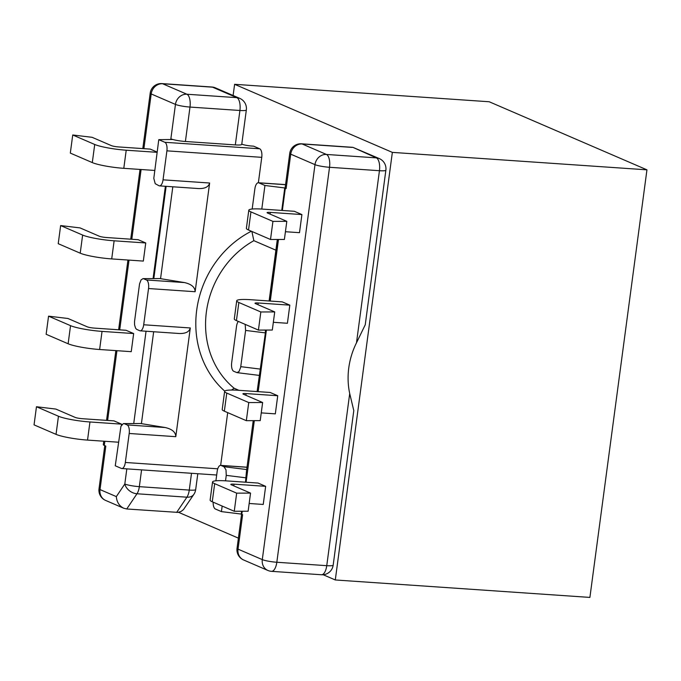 <?xml version="1.0" encoding="UTF-8"?>
<svg xmlns="http://www.w3.org/2000/svg" width="681" height="681" viewBox="0 0 681 681"><rect width="100%" height="100%" fill="white"/><g stroke="black" fill="none" stroke-linecap="round" stroke-linejoin="round"><path stroke-width="1.02" d="M646.95 169.833L489.213 101.758L234.613 84.308L392.35 152.382L646.95 169.833L589.899 597.416L335.29 579.965L323.186 574.738M238.401 538.143L178.55 512.316M335.29 579.965L392.35 152.382M233.115 95.502L234.613 84.308M220.653 465.387L227.692 412.635M217.75 468.8L125.33 462.467A7.38 3.15 93.9 0 1 121.788 468.519L216.643 475.015A7.38 3.15 -86.1 0 0 216.686 475.023M231.549 390.051L234.153 388.255L238.963 390.332M258.371 182.746L261.759 157.337A7.38 3.15 -86.1 0 0 259.691 148.781L253.63 146.168L251.961 146.049A7.38 0.996 7.6 0 1 242.274 144.287L241.789 144.074M275.882 250.182L253.851 240.674L251.876 231.463M241.585 514.257L237.039 548.358A11.066 1.49 -172.4 0 0 238.027 549.133A11.066 9.9 113.3 0 0 243.619 559.978L267.888 570.457A11.066 9.9 -66.7 0 1 262.296 559.603L238.027 549.133L242.615 514.708L241.806 514.359L242.223 511.244M213.153 502.161A7.38 3.15 93.9 0 0 215.358 508.988L221.427 511.61L241.236 514.07A11.066 1.49 7.6 0 0 241.806 514.359M121.788 468.519A7.38 3.15 93.9 0 1 121.329 468.4L115.259 465.787L120.937 426.306L123.338 423.616L140.626 423.514L123.67 423.573M282.36 210.472L285.322 188.237A11.066 1.49 -172.4 0 1 284.752 187.947L264.943 185.487L258.874 182.866L285.56 184.696M285.322 188.237L286.131 188.586A11.066 1.49 -172.4 0 1 285.143 187.811L289.74 153.387A11.066 1.49 7.6 0 0 290.727 154.161L314.988 164.64A11.066 9.9 -66.7 0 1 326.429 154.451A11.066 4.724 93.9 0 1 329.527 167.288L379.445 170.71A11.066 4.724 -86.1 0 0 376.346 157.873A11.066 9.9 -66.7 0 1 379.283 158.579L352.877 147.334L376.346 157.873L326.429 154.451L302.16 143.98A11.066 9.9 113.3 0 0 290.727 154.161L286.131 188.586M252.174 209.033L254.873 188.807A7.38 3.15 93.9 0 1 258.414 182.755A7.38 3.15 93.9 0 1 258.874 182.866M125.33 462.467L129.194 433.474L175.792 436.674L190.297 327.961L143.7 324.769L148.535 288.531L195.132 291.723C195.013 287.22 191.472 284.173 184.5 282.581L160.554 278.665A11.066 1.49 -172.4 0 1 159.958 278.572L143.01 278.631L159.958 278.572M153.829 278.503L166.13 186.33M175.792 436.674C175.672 432.163 172.131 429.115 165.168 427.523L141.41 423.642A11.066 1.49 -172.4 0 1 140.626 423.514M195.132 291.723L209.629 183.019L163.04 179.827A7.38 3.15 93.9 0 1 159.499 185.879A7.38 3.15 93.9 0 1 159.039 185.768L155.217 183.683L153.804 178.371L158.775 139.665L172.472 139.494A11.066 1.49 -172.4 0 1 171.672 139.188L171.629 139.503M143.7 324.769A7.38 3.15 93.9 0 1 140.158 330.821L179.469 333.52C185.683 333.63 189.292 331.783 190.297 327.961M246.335 109.99A11.066 11.066 0 0 0 239.746 98.362L239.746 98.362A11.066 9.9 113.3 0 0 236.818 97.655A11.066 4.724 93.9 0 1 239.916 110.484A11.066 1.49 7.6 0 0 246.335 109.99L241.738 144.415A11.066 1.49 -172.4 0 1 235.32 144.908L185.402 141.486A11.066 1.49 -172.4 0 1 170.863 138.839L171.672 139.188M103.767 441.211L103.308 444.65A11.066 1.49 7.6 0 0 104.295 445.434L105.81 446.081L100.005 489.571A11.066 9.9 113.3 0 0 105.606 500.416L123.721 508.23L126.743 508.979L177.937 512.393L180.959 511.533L183.495 509.575L193.898 494.304A11.066 11.066 0 0 0 195.685 489.579A11.066 1.49 -172.4 0 1 189.267 490.082A11.066 4.724 93.9 0 1 186.909 497.19A11.066 8.053 34 0 0 193.898 494.304M121.567 424.144L89.952 421.973A23.98 3.226 -172.4 0 1 58.455 416.236L56.038 434.359L34.05 424.867L36.468 406.744L55.868 409.077L75.097 417.376A5.533 0.749 7.6 0 0 82.367 418.704L113.982 420.875L121.567 424.144L121.405 425.344M157.115 152.067L150.246 149.105L118.63 146.934A5.533 0.749 7.6 0 1 111.361 145.615L92.131 137.315L72.731 134.983L70.313 153.097L92.301 162.589A23.98 3.226 7.6 0 0 123.797 168.326L154.664 170.446M133.655 333.554L126.07 330.285L94.455 328.114A5.533 0.749 7.6 0 1 87.185 326.795L67.955 318.487L48.555 316.163L46.138 334.277L68.126 343.769A23.98 3.226 7.6 0 0 99.622 349.506L131.237 351.668L133.655 333.554L102.039 331.392A23.98 3.226 -172.4 0 1 70.543 325.654L48.555 316.163M145.743 242.964L138.158 239.695L106.542 237.524A5.533 0.749 7.6 0 1 99.273 236.205L80.043 227.905L60.643 225.573L58.226 243.687L80.213 253.179A23.98 3.226 7.6 0 0 111.71 258.916L143.325 261.087L145.743 242.964L114.127 240.802A23.98 3.226 -172.4 0 1 82.631 235.064L60.643 225.573M265.65 330.064L265.275 332.873L265.513 330.064M277.737 239.474L269.531 301.011M245.492 482.191L246.462 471.363M241.236 514.07L241.61 511.244M257.103 391.575L265.786 330.064M269.667 301.019L277.874 239.474M281.755 210.429L284.752 187.947M248.752 402.565L262.636 402.514L260.219 420.628L246.335 420.679L248.752 402.565L226.764 393.073A23.98 3.226 -172.4 0 1 224.628 391.388A23.98 3.226 -172.4 0 1 238.537 390.298L270.153 392.469L277.737 395.738L275.32 413.861L261.249 412.89M260.84 311.975L274.724 311.924L272.306 330.038L258.422 330.089L260.84 311.975L238.852 302.483A23.98 3.226 -172.4 0 1 236.716 300.798A23.98 3.226 -172.4 0 1 250.625 299.708L282.24 301.879L289.825 305.148L287.408 323.271L273.336 322.3M236.673 493.155L250.548 493.104L248.131 511.218L234.255 511.269L236.673 493.155L214.677 483.663A23.98 3.226 -172.4 0 1 212.54 481.969A23.98 3.226 -172.4 0 1 226.45 480.888L258.073 483.059L265.65 486.328L263.232 504.451L249.161 503.48M272.928 221.385L286.812 221.334L284.394 239.457L270.51 239.499L272.928 221.385L250.94 211.893A23.98 3.226 -172.4 0 1 248.803 210.208A23.98 3.226 -172.4 0 1 262.713 209.118L294.328 211.289L301.913 214.566L299.495 232.681L285.424 231.719M247.016 467.192L220.704 465.387A7.38 3.15 93.9 0 0 217.162 471.439L215.911 480.803M238.324 321.415A7.38 3.15 93.9 0 0 236.503 326.497L231.668 362.735A7.38 3.15 93.9 0 0 233.736 371.29L236.979 372.626L259.265 375.401M159.499 185.879L198.809 188.577C205.024 188.688 208.633 186.841 209.629 183.019M163.04 179.827L166.905 150.841L261.759 157.337M58.455 416.236L36.468 406.744M157.081 152.323L126.215 150.212A23.98 3.226 -172.4 0 1 94.719 144.474L72.731 134.983M277.737 395.738L246.122 393.575A5.533 0.749 7.6 0 0 242.913 393.822A5.533 0.749 7.6 0 0 243.406 394.214L262.636 402.514M265.65 486.328L234.034 484.165A5.533 0.749 7.6 0 0 230.825 484.412A5.533 0.749 7.6 0 0 231.319 484.804L250.548 493.104M301.913 214.566L270.297 212.395A5.533 0.749 7.6 0 0 267.088 212.642A5.533 0.749 7.6 0 0 267.582 213.034L286.812 221.334M289.825 305.148L258.21 302.985A5.533 0.749 7.6 0 0 255 303.232A5.533 0.749 7.6 0 0 255.494 303.624L274.724 311.924M224.628 391.388L222.21 409.502A23.98 3.226 7.6 0 0 224.347 411.188L246.335 420.679M236.716 300.798L234.298 318.912A23.98 3.226 7.6 0 0 236.435 320.598L258.422 330.089M212.54 481.969L210.123 500.092A23.98 3.226 7.6 0 0 212.259 501.778L234.255 511.269M248.803 210.208L246.386 228.322A23.98 3.226 7.6 0 0 248.522 230.008L270.51 239.499M56.038 434.359A23.98 3.226 7.6 0 0 87.534 440.096L118.409 442.207M191.506 473.295L189.267 490.082L139.341 486.66A11.066 4.724 93.9 0 1 136.983 493.768A11.066 8.053 -146 0 1 124.81 484.012L116.323 496.611C116.791 502.11 119.26 505.983 123.721 508.23M239.746 98.362L215.485 87.892A11.066 9.9 113.3 0 0 212.549 87.177A11.066 4.724 -86.1 0 0 211.851 87.006L161.933 83.584A11.066 4.724 93.9 0 1 162.623 83.754A11.066 9.9 113.3 0 0 151.191 93.944L175.46 104.414A11.066 9.9 -66.7 0 1 186.892 94.233A11.066 4.724 93.9 0 1 189.99 107.062L239.916 110.484L235.32 144.908M161.933 83.584A11.066 11.066 0 0 0 150.203 93.161A11.066 1.49 7.6 0 0 151.191 93.944L143.887 148.671M170.863 138.839L175.46 104.414A11.066 1.49 7.6 0 0 189.99 107.062L185.402 141.486M352.877 147.334L301.462 143.81A11.066 4.724 93.9 0 1 302.16 143.98L352.086 147.402M314.988 164.64A11.066 1.49 7.6 0 0 329.527 167.288L276.826 562.259A11.066 4.724 93.9 0 1 271.523 571.333L321.441 574.755A11.066 4.724 -86.1 0 0 326.752 565.673L276.826 562.259A11.066 1.49 -172.4 0 1 262.296 559.603L314.988 164.64M321.441 574.755A11.066 11.066 0 0 0 333.171 565.179L353.797 410.6L349.711 393.558A71.939 64.329 -66.7 0 1 356.486 342.824L379.445 170.71A11.066 1.49 7.6 0 0 385.872 170.207A11.066 11.066 0 0 0 379.283 158.579M333.171 565.179A11.066 1.49 -172.4 0 1 326.752 565.673L349.711 393.558M116.323 496.611L100.005 489.571A11.066 1.49 -172.4 0 1 99.017 488.788A11.066 11.066 0 0 0 105.606 500.416M141.58 469.873L139.341 486.66A11.066 1.49 -172.4 0 1 124.81 484.012L126.828 468.86M140.158 330.821A7.38 3.15 93.9 0 1 139.699 330.711L136.541 329.298L135.579 328.174L134.583 324.914L134.515 321.662L139.545 283.9L141.069 279.9L143.01 278.631M143.665 278.767L146.466 279.976A7.38 3.15 93.9 0 1 148.535 288.531M259.691 148.781L164.836 142.286A7.38 3.15 93.9 0 1 166.905 150.841M164.836 142.286L158.775 139.665M124.325 423.71L127.126 424.918A7.38 3.15 93.9 0 1 129.194 433.474M246.701 469.541L223.964 466.715L225.99 469.83L226.262 475.372L246.071 477.841M221.427 511.61L222.168 506.06M225.53 480.829L226.262 475.372M223.964 466.715L221.163 465.506L246.999 467.277M220.704 465.387A7.38 3.15 93.9 0 1 221.163 465.506M245.177 324.377L245.603 330.43L240.648 367.399L239.022 371.511L236.979 372.626M261.793 209.058L264.943 185.487M356.486 342.824L365.246 324.786L385.872 170.207M160.554 278.665L172.812 186.79M141.41 423.642L153.668 331.749M165.389 186.279L153.08 278.512M146.049 331.221L133.74 423.454M104.295 445.434L104.848 441.279M107.624 420.432L116.936 350.689M119.711 329.842L129.024 260.099M131.799 239.261L141.103 169.518M246.096 482.233L254.311 420.654M258.184 391.643L266.399 330.064M270.272 301.062L278.486 239.474M251.357 231.234A95.919 85.772 113.3 0 0 224.747 391.124M236.435 320.598L238.852 302.483M224.347 411.188L226.764 393.073M248.522 230.008L250.94 211.893M257.98 304.696L258.21 302.985M270.068 214.106L270.297 212.395M245.892 395.286L246.122 393.575M212.259 501.778L214.677 483.663M233.804 485.876L234.034 484.165M111.71 258.916L114.127 240.802M123.797 168.326L126.215 150.212M99.622 349.506L102.039 331.392M87.534 440.096L89.952 421.973M82.631 235.064L80.213 253.179M94.719 144.474L92.301 162.589M70.543 325.654L68.126 343.769M162.623 83.754L212.549 87.177L236.818 97.655L186.892 94.233L162.623 83.754M126.743 508.979L136.983 493.768L186.909 497.19L176.66 512.401M146.466 279.976L184.5 282.581M127.126 424.918L165.168 427.523M240.768 366.659L260.576 369.128M245.603 330.43L265.275 332.873M234.153 388.255A88.539 79.175 -66.7 0 1 253.851 240.674M285.569 184.611L258.414 182.755M277.312 239.482L269.106 300.976M246.454 471.363L253.221 420.654M215.485 87.892A11.066 11.066 0 0 0 211.851 87.006M301.462 143.81A11.066 11.066 0 0 0 289.74 153.387M237.039 548.358A11.066 11.066 0 0 0 243.619 559.978M267.888 570.457A11.066 11.066 0 0 0 271.523 571.333M195.685 489.579L197.805 473.729M104.78 445.638L99.017 488.788M150.203 93.161L142.806 148.594M140.031 169.441L130.718 239.184M127.943 260.031L118.63 329.774M115.855 350.621L106.551 420.364"/></g></svg>

